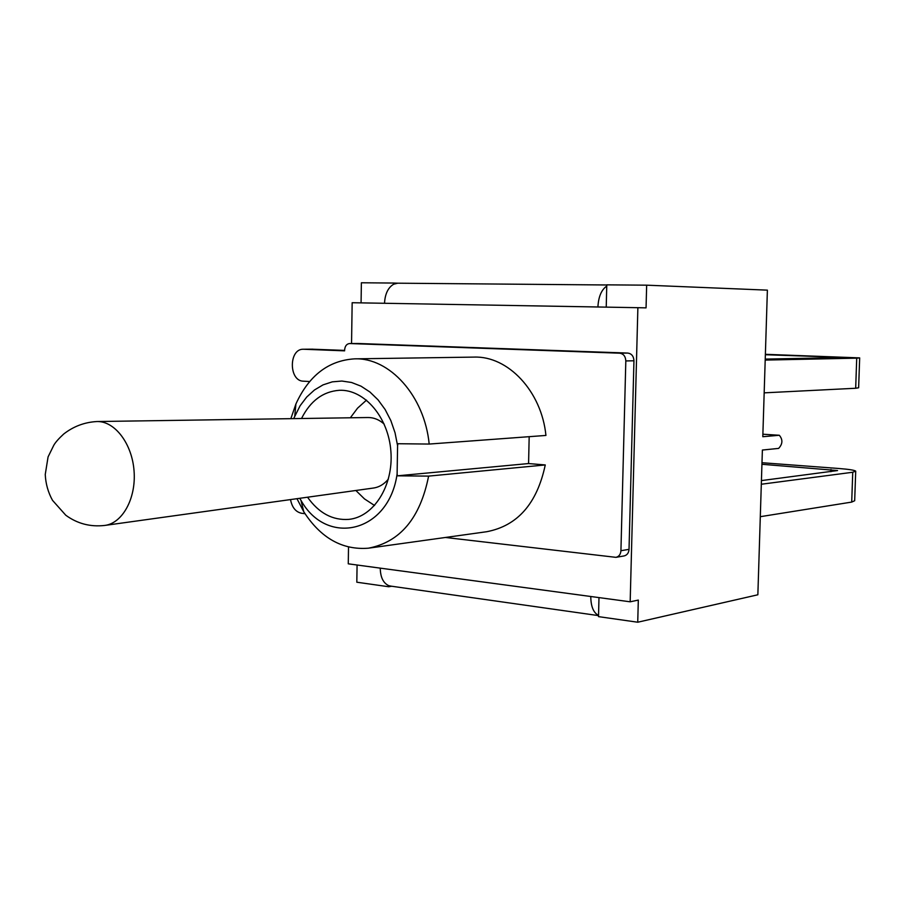 <?xml version="1.0" encoding="UTF-8"?>
<svg xmlns="http://www.w3.org/2000/svg" width="905" height="905" viewBox="0 0 905 905"><rect width="100%" height="100%" fill="white"/><g stroke="black" fill="none" stroke-linecap="round" stroke-linejoin="round"><path stroke-width="1.36" d="M309.668 381.514L303.413 381.186C288.661 381.152 288.661 348.595 303.435 349.24L344.601 350.846L344.613 350.043C344.952 346.095 346.604 343.923 349.568 343.538L619.687 353.188C623.511 353.776 625.547 356.355 625.819 360.937L620.932 550.715C620.626 554.403 618.952 556.609 615.92 557.344L445.407 537.468M304.985 513.678L301.693 513.293C295.765 512.06 292.044 507.49 290.516 499.583M369.512 548.045L486.675 531.721C517.547 525.839 537.072 503.576 545.263 464.944L528.577 463.552L529.176 436.685M293.65 418.63L300.109 405.745L306.727 397.024L314.442 389.998L323.04 384.874L332.282 381.853L341.886 381.039L351.57 382.487L361.027 386.175L369.964 392.035L378.086 399.886L385.123 409.501L390.847 420.587L395.044 432.782L397.589 445.713L397.872 443.722L429.185 444.061L545.93 435.441C541.586 391.209 507.943 355.733 473.937 357.102L354.602 358.855C328.504 360.484 308.933 375.518 295.912 403.981L290.844 418.664M344.613 350.416L311.92 349.183M358.233 343.504L627.844 353.074C631.645 353.663 633.681 356.231 633.952 360.778L629.032 549.346C628.726 553 627.063 555.206 624.043 555.942L615.92 557.344M859.671 357.984L858.63 387.77L855.678 388.256L856.718 358.154L859.682 357.894L765.37 354.308M764.171 392.849L855.678 388.256M834.795 357.69L834.806 357.113L840.225 357.588L765.223 359.104M834.806 357.113L765.359 354.726M765.189 360.088L856.718 358.154M761.987 462.715L838.992 468.507C848.947 469.288 854.524 470.17 855.711 471.132L852.748 472.252L851.707 502.083L854.682 500.737L855.7 471.471M761.422 480.589L837.555 470.555L761.931 464.276M761.309 484.243L852.748 472.252M760.302 516.687L851.707 502.083M301.523 418.506C310.381 400.881 323.006 391.48 339.409 390.293C364.364 389.173 388.573 417.318 390.903 451.55C393.562 485.759 373.686 516.993 348.832 519.38C332.599 520.511 318.832 513.124 307.542 497.207M429.185 444.061C424.524 395.96 389.591 357.385 354.602 358.855M296.964 498.689L303.775 511.755C320.8 538.09 342.35 550.24 368.414 548.192C400.202 542.061 420.271 518.033 428.608 476.109L397.329 475.826L397.114 473.892C388.969 532.751 326.875 547.073 300.946 500.307L299.747 498.293M397.589 445.713L397.114 473.892M528.577 463.552L397.329 475.826M545.263 464.944L428.608 476.109M384.206 424.128C379.252 419.682 373.856 417.488 368.03 417.522L96.937 421.538C84.572 422.216 73.497 426.379 63.712 434.015C58.859 438.473 55.567 442.183 53.836 445.17L48.078 456.889L45.25 474.48C45.703 483.813 48.135 492.444 52.535 500.363L65.782 515.228C77.276 523.633 90.183 527.049 104.516 525.466C122.299 523.576 136.191 498.587 134.076 471.177C132.187 443.755 114.811 420.949 96.937 421.538M105.342 525.352L373.177 488.078C379.048 487.286 384.127 484.277 388.403 479.05M391.729 586.248L388.709 586.745L356.819 582.209L357.079 565.014M348.516 547.05L348.267 563.826L380.247 568.136C380.428 577.266 383.256 583.092 388.72 585.637L388.709 586.745M397.917 283.197L393.72 283.05L393.709 284.193C388.075 287.541 385.021 293.91 384.523 303.277L352.158 302.723L351.547 343.527M361.072 302.87L361.378 282.779L393.72 283.05M646.656 285.177L767.383 290.143L762.802 436.719L779.318 435.271C782.949 439.626 782.723 444.004 778.628 448.405L762.383 450.045L757.858 594.777L637.731 622.221L598.51 616.633L598.544 615.423C593.442 612.764 590.863 606.463 590.784 596.497L630.174 601.802L637.878 307.689L646.057 307.87L646.656 285.177L606.78 284.849L606.226 307.134M393.709 284.193L397.759 283.197L606.78 284.973L397.759 283.197M637.731 622.221L638.319 600.083L630.174 601.802M598.986 597.605L598.544 615.423M390.892 586.123L388.72 585.637M384.523 303.277L597.911 306.987C598.476 296.738 601.429 289.77 606.746 286.082M597.911 306.987L637.878 307.689M349.715 343.538L358.538 343.504M627.844 353.074L619.687 353.188M625.819 360.937L633.952 360.778M629.032 549.346L620.932 550.715M312.723 349.172L303.831 349.251M830.982 469.514L830.914 471.697M779.318 435.271L762.87 434.208L779.047 435.271M380.247 568.136L590.784 596.497M358.391 343.493L349.568 343.538M312.338 349.172L303.435 349.24M300.946 500.307L303.775 511.755M294.781 415.881L295.912 403.981M366.514 400.112L357.565 408.155L350.337 417.793M355.869 490.487L364.489 498.915L374.568 505.499M598.533 615.615L389.976 585.999"/></g></svg>
